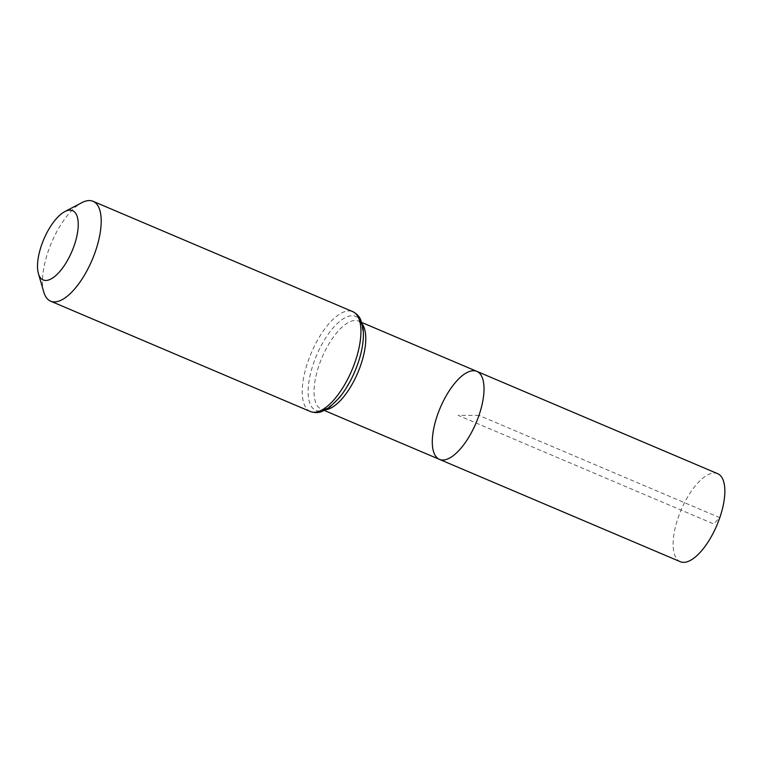 <?xml version="1.0" encoding="UTF-8"?>
<svg xmlns="http://www.w3.org/2000/svg" width="763" height="763" viewBox="0 0 763 763"><rect width="100%" height="100%" fill="white"/><g stroke="black" fill="none" stroke-linecap="round" stroke-linejoin="round"><path stroke-width="0.57" stroke-dasharray="3.81 2.86" d="M476.856 371.371A47.811 19.447 -67 0 0 440.261 407.766A47.811 19.447 -67 0 0 439.459 459.374M43.806 292.115A54.249 22.07 113 0 1 51.541 242.615A54.249 22.07 113 0 1 81.803 202.691M717.668 473.68A47.811 19.447 -67 0 0 678.154 517.686A47.811 19.447 -67 0 0 680.281 561.692M478.973 415.377L458.153 415.368L713.605 523.904L719.795 517.686L478.973 415.377M325.858 409.702A47.811 19.447 113 0 1 321.213 409.14A47.811 19.447 113 0 1 322.015 357.532A47.811 19.447 113 0 1 358.6 321.128A47.811 19.447 113 0 1 362.234 324.075M310.36 411.524A54.249 22.07 113 0 1 311.266 352.964A54.249 22.07 113 0 1 352.792 311.657M351.466 378.763A51.035 20.754 113 0 1 308.624 398.467A51.035 20.754 113 0 1 341.834 319.726A51.035 20.754 113 0 1 357.961 363.369L352.668 376.312M351.877 377.952L343.417 392.316L333.698 403.589L326.306 408.596L323.14 409.416L321.213 409.14L324.37 410.475M357.961 363.369C361.729 352.201 363.503 342.444 363.283 334.108L361.786 325.257C361.452 323.827 360.394 322.453 358.6 321.128L361.767 322.472"/><path stroke-width="1.14" d="M478.973 415.377A47.811 19.447 -67 0 0 476.856 371.371A47.811 19.447 113 0 1 476.055 422.979A47.811 19.447 113 0 1 439.459 459.374A47.811 19.447 -67 0 0 478.973 415.377M74.269 245.314A37.635 15.308 113 0 1 54.488 276.664A37.635 15.308 113 0 1 38.427 273.659A37.635 15.308 113 0 1 43.787 239.324A37.635 15.308 113 0 1 64.788 211.628A37.635 15.308 113 0 1 74.269 245.314M64.788 211.628L81.803 202.691A54.249 22.07 113 0 1 93.067 201.308A54.249 22.07 113 0 1 95.47 251.246A54.249 22.07 113 0 1 50.635 301.175A54.249 22.07 113 0 1 43.806 292.115L38.427 273.659M437.342 415.368A47.811 19.447 113 0 1 476.856 371.371L717.668 473.68A47.811 19.447 -67 0 1 716.877 525.287A47.811 19.447 -67 0 1 680.281 561.692L439.459 459.374A47.811 19.447 113 0 1 437.342 415.368M362.234 324.075A47.811 19.447 113 0 1 360.727 365.134A47.811 19.447 113 0 1 325.858 409.702M93.067 201.308L352.792 311.657A54.249 22.07 113 0 1 355.196 361.595A54.249 22.07 113 0 1 310.36 411.524C316.969 413.794 321.194 411.724 321.948 411.505L329.845 407.07L339.401 397.647C347.117 388.071 353.307 376.645 357.961 363.36A51.035 20.754 113 0 1 351.466 378.763M324.37 410.475L439.459 459.374M361.767 322.472L476.856 371.371M352.792 311.657C359.011 314.842 360.451 319.325 360.813 320.012L363.112 328.777C364.142 338.753 362.425 350.284 357.961 363.36M352.668 376.312L351.877 377.952M50.635 301.175L310.36 411.524"/></g></svg>
